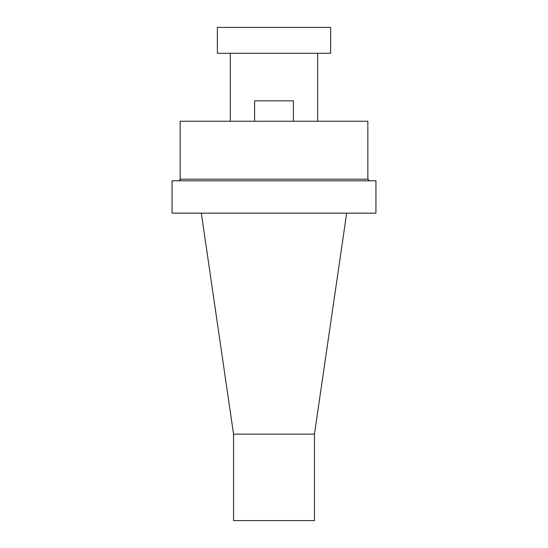 <?xml version="1.0" encoding="UTF-8"?>
<svg xmlns="http://www.w3.org/2000/svg" width="548" height="548" viewBox="0 0 548 548"><rect width="100%" height="100%" fill="white"/><g stroke="black" fill="none" stroke-linecap="round" stroke-linejoin="round"><path stroke-width="0.82" d="M254.58 121.252L254.58 100.859L293.42 100.859L293.42 121.252M233.544 434.146L314.456 434.146L314.456 520.6L233.544 520.6L233.544 434.146L201.321 213.158M172.058 213.158L375.942 213.158L375.942 180.799L172.058 180.799L172.058 213.158M180.148 179.175L367.852 179.175L367.852 121.252L180.148 121.252L180.148 179.175C180.498 179.532 179.956 180.066 178.532 180.799M293.42 53.293L217.364 53.293L217.364 27.4L330.636 27.4L330.636 53.293L293.42 53.293M367.852 179.175L369.468 180.799M317.689 121.252L317.689 53.293M230.311 121.252L230.311 53.293M314.456 434.146L346.679 213.158"/></g></svg>
